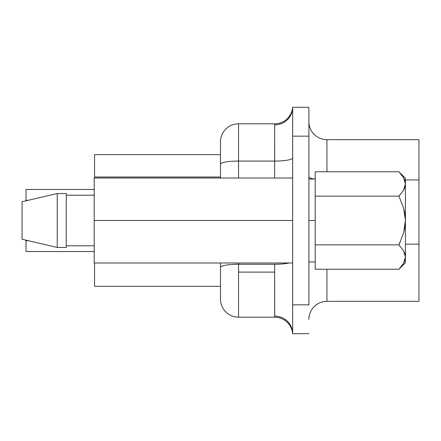 <?xml version="1.0" encoding="UTF-8"?>
<svg xmlns="http://www.w3.org/2000/svg" width="441" height="441" viewBox="0 0 441 441"><rect width="100%" height="100%" fill="white"/><g stroke="black" fill="none" stroke-linecap="round" stroke-linejoin="round"><path stroke-width="0.66" d="M315.216 220.5L315.216 179.007L315.216 220.5L308.898 220.5L315.216 220.5L315.216 261.993L315.216 220.5M274.622 264.264L238.542 264.264L238.542 272.097L274.622 272.097L274.622 264.264L238.542 264.264L238.542 262.985L238.542 264.264A18.042 3.131 180 0 0 220.5 267.4L220.5 262.985L220.5 267.4A18.042 3.131 -0 0 1 238.542 264.264L238.542 317.2L274.688 317.2L238.542 317.2L238.542 272.097L274.622 272.097L274.622 264.264A18.042 3.131 180 0 0 289.164 262.985A18.042 3.131 0 0 1 274.622 264.264M292.664 333.705L292.664 107.295L292.664 333.705L308.898 333.705L292.664 333.705A18.042 18.042 0 0 0 274.688 317.2L274.622 272.097L274.622 316.103A18.042 17.601 180 0 1 292.664 333.705A18.042 17.601 0 0 0 274.622 316.103M94.214 178.015L94.214 262.985L292.664 262.985L94.214 262.985L94.214 220.5L292.664 220.5L94.214 220.5L94.214 178.015L292.664 178.015L94.214 178.015M22.05 239.248L22.05 201.752L22.05 239.248L57.231 247.456L57.231 193.544L22.05 201.752L57.231 193.544L57.231 247.456L66.249 247.456L66.249 193.544L57.231 193.544L66.249 193.544L66.249 247.456L57.231 247.456L22.05 239.248M66.249 245.791L94.214 245.791L66.249 245.791M94.214 195.209L66.249 195.209L94.214 195.209M94.572 178.015L94.572 154.653L94.572 177.012L220.5 177.012L94.572 177.012L94.572 178.015M94.572 286.347L94.572 262.985L94.572 286.347L220.5 286.347L94.572 286.347M418.95 179.928L418.95 139.676L326.941 139.676L326.941 171.753L326.941 139.676L418.95 139.676L418.95 179.928L405.422 179.928L418.95 179.928L418.95 244.154L418.95 179.928M405.422 244.154L418.95 244.154L405.422 244.154M418.95 301.324L418.95 244.154L418.95 301.324L326.941 301.324L418.95 301.324M326.941 269.247L326.941 301.324A18.042 18.042 0 0 0 308.898 319.367A18.042 18.042 0 0 1 326.941 301.324L326.941 269.247M308.898 304.841L292.664 304.841L308.898 304.841L308.898 136.159L292.664 136.159L308.898 136.159L308.898 107.295L292.664 107.295L308.898 107.295L308.898 304.841M274.688 123.8L238.542 123.8L238.542 161.07L274.622 161.07L274.622 178.015L274.688 123.8L238.542 123.8A18.042 18.042 0 0 0 220.5 141.842A18.042 18.042 0 0 1 238.542 123.8L238.542 161.07L274.622 161.07L274.688 123.8A18.042 18.042 0 0 0 292.664 107.295A18.042 17.601 -0 0 1 274.622 124.897A18.042 17.601 180 0 0 292.664 107.295M238.542 178.015L238.542 161.07A18.042 3.131 180 0 0 220.5 164.206L220.5 141.842L220.5 164.206A18.042 3.131 0 0 1 238.542 161.07L238.542 178.015M220.5 299.158L220.5 267.4L220.5 299.158A18.042 18.042 0 0 0 238.542 317.2A18.042 18.042 0 0 1 220.5 299.158M220.5 178.015L220.5 164.206L220.5 178.015M220.5 154.653L94.572 154.653L220.5 154.653M26.019 240.703L28.108 240.703L26.019 240.703L26.019 251.53L94.214 251.53L26.019 251.53L26.019 240.703M26.019 189.47L94.214 189.47L26.019 189.47L26.019 200.297L28.108 200.297L26.019 200.297L26.019 189.47M403.598 263.332L405.422 257.059L404.937 260.262L403.581 263.354L398.89 269.247L315.216 269.247L315.216 244.871L398.89 244.871L403.603 250.802L405.422 257.059L403.581 263.354L398.89 269.247L315.216 269.247L315.216 171.753L398.89 171.753L315.216 171.753L315.216 196.129L398.89 196.129L403.592 207.948L405.422 220.5L403.598 233.041L398.89 244.871L315.216 244.871L315.216 196.129L398.89 196.129L403.592 207.948L404.943 214.128L405.422 220.5L405.422 183.941L403.581 190.236L399.226 195.787M404.943 260.24L405.422 257.059L405.422 262.715L405.422 257.059L404.954 253.906L403.581 250.764L398.89 244.871L403.603 250.802L398.89 244.871L400.136 242.274M404.254 188.935L403.603 190.198L405.422 183.941L404.937 187.144L403.581 190.236L398.89 196.129M403.581 177.646L398.89 171.753L403.603 177.684L405.422 183.941L405.422 220.5L404.948 226.845L403.598 233.041L398.89 244.871M404.943 187.122L405.422 183.941L405.422 178.285L405.422 183.891M405.422 257.059L405.422 220.5L405.422 257.059L404.336 252.246M398.901 269.236L400.196 267.88M400.533 267.511L401.42 266.463M405.422 178.285L398.89 171.753L403.603 177.684L404.954 180.788L405.422 183.941M404.921 180.672L404.474 179.448M405.422 183.88L405.411 183.539M292.664 157.939A18.042 3.131 0 0 1 274.622 161.07A18.042 3.131 180 0 0 292.664 157.939M308.898 121.639A18.042 18.042 0 0 0 326.941 139.676A18.042 18.042 0 0 1 308.898 121.633M308.898 176.797A18.042 3.131 180 0 0 314.152 179.007A18.042 3.131 -0 0 1 308.904 176.835M315.216 179.007L308.898 179.007M315.216 261.993L308.898 261.993M398.89 269.247L405.422 262.715"/></g></svg>
